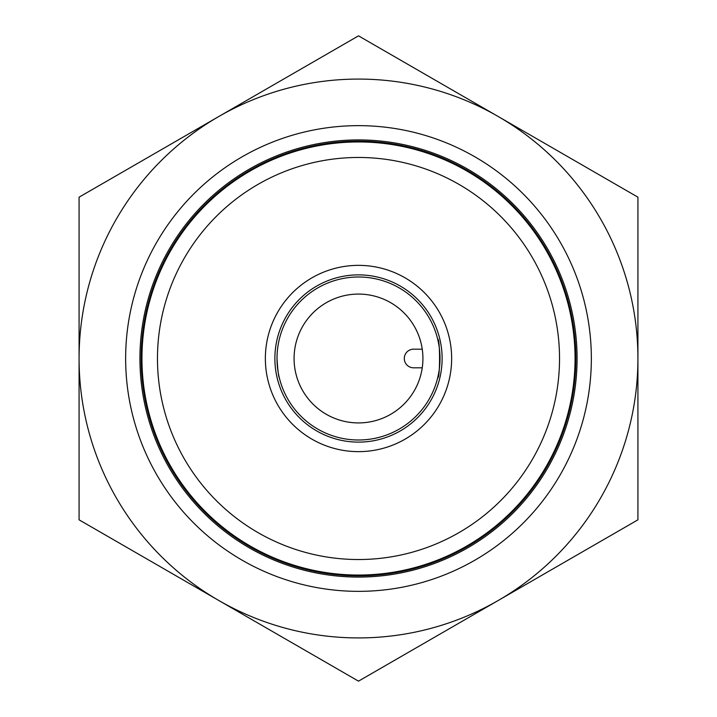 <?xml version="1.0" encoding="UTF-8"?>
<svg xmlns="http://www.w3.org/2000/svg" width="717" height="717" viewBox="0 0 717 717"><rect width="100%" height="100%" fill="white"/><g stroke="black" fill="none" stroke-linecap="round" stroke-linejoin="round"><path stroke-width="1.08" d="M141.948 358.5A216.552 216.552 0 0 1 466.776 170.96A216.552 216.552 0 0 1 466.776 546.04A216.552 216.552 0 0 1 141.948 358.5M141.168 358.5A217.332 217.332 0 0 1 467.161 170.287A217.332 217.332 0 0 1 467.161 546.712A217.332 217.332 0 0 1 141.168 358.5M139.932 358.5A218.568 218.568 0 0 1 467.789 169.212A218.568 218.568 0 0 1 467.789 547.788A218.568 218.568 0 0 1 139.932 358.5M125.645 358.5A232.855 232.855 0 0 1 474.923 156.844A232.855 232.855 0 0 1 474.923 560.156A232.855 232.855 0 0 1 125.645 358.5M157.471 358.5A201.029 201.029 0 0 1 459.014 184.403A201.029 201.029 0 0 1 459.014 532.597A201.029 201.029 0 0 1 157.471 358.5M265.362 358.5A93.138 93.138 0 0 1 405.069 277.837A93.138 93.138 0 0 1 405.069 439.163A93.138 93.138 0 0 1 265.362 358.5M274.88 358.5A83.62 83.62 0 0 1 400.31 286.083A83.62 83.62 0 0 1 400.31 430.917A83.62 83.62 0 0 1 274.88 358.5M277.004 358.5A81.496 81.496 0 0 1 399.252 287.92A81.496 81.496 0 0 1 399.252 429.08A81.496 81.496 0 0 1 277.004 358.5C277.775 370.286 278.555 376.748 279.343 377.904M294.078 358.5A64.422 64.422 0 0 1 390.711 302.708A64.422 64.422 0 0 1 390.711 414.292A64.422 64.422 0 0 1 294.078 358.5M422.241 367.812L413.61 367.812A9.312 9.312 0 0 1 404.298 358.5A9.312 9.312 0 0 1 413.61 349.188L422.241 349.188M437.657 377.904C440.211 379.096 440.211 337.913 437.657 339.096M79.076 358.5A279.424 279.424 0 0 1 218.793 116.513L79.076 197.175L79.076 519.825L358.5 681.15L498.207 600.487A279.424 279.424 0 0 1 79.076 358.5M358.5 35.85L218.793 116.513A279.424 279.424 0 0 1 498.207 116.513L358.5 35.85M498.207 600.487L637.924 519.825L637.924 197.175L498.207 116.513A279.424 279.424 0 0 1 498.207 600.487"/></g></svg>
